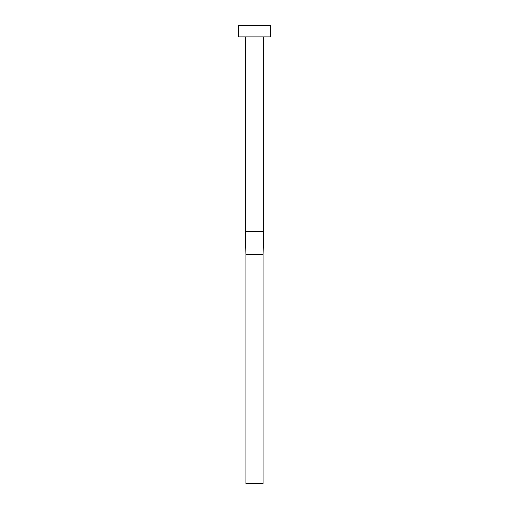 <?xml version="1.0" encoding="UTF-8"?>
<svg xmlns="http://www.w3.org/2000/svg" width="509" height="509" viewBox="0 0 509 509"><rect width="100%" height="100%" fill="white"/><g stroke="black" fill="none" stroke-linecap="round" stroke-linejoin="round"><path stroke-width="0.76" d="M245.516 231.595L263.662 231.595L263.662 36.902L263.662 231.595L263.089 254.5L263.484 231.595L245.338 231.595L245.911 254.5L245.516 231.595M245.338 36.902L245.338 231.595L245.338 36.902M238.466 25.45L238.466 36.902L270.534 36.902L270.534 25.45L238.466 25.45L238.466 36.902L270.534 36.902L270.534 25.45L238.466 25.45M245.911 254.5L263.089 254.5L263.089 483.55L245.911 483.55L245.911 254.5L263.089 254.5L263.089 483.55L245.911 483.55L245.911 254.5L245.338 231.595M263.662 231.595L263.089 254.5"/></g></svg>
